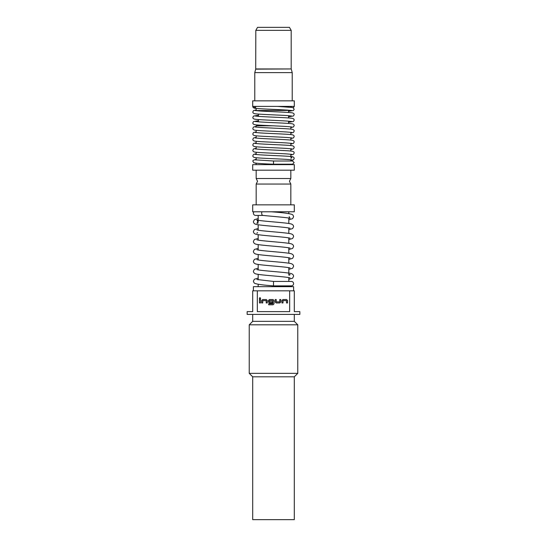 <?xml version="1.0" encoding="UTF-8"?>
<svg xmlns="http://www.w3.org/2000/svg" width="547" height="547" viewBox="0 0 547 547"><rect width="100%" height="100%" fill="white"/><g stroke="black" fill="none" stroke-linecap="round" stroke-linejoin="round"><path stroke-width="0.82" d="M273.5 283.661L273.5 285.876L291.387 285.876C292.761 285.719 293.5 284.98 293.609 283.661C293.5 282.334 292.761 281.596 291.387 281.438L273.5 281.438L273.5 283.661M253.904 211.792A2.222 2.222 0 0 0 255.613 215.422L262.984 215.422A2.222 1.306 -90 0 1 262.902 215.415A2.222 1.306 -90 0 1 261.678 213.2A2.222 1.306 -90 0 1 261.979 211.792M294.3 211.792L252.7 211.792L252.7 204.858L294.3 204.858L294.3 211.792M290.833 204.858L290.833 184.052L256.167 184.052L256.167 204.858M256.167 170.185L256.167 178.507L290.833 178.507L289.445 181.283L290.833 184.052M294.3 170.185L252.7 170.185L252.7 164.64L294.3 164.64L294.3 170.185M272.885 125.81L256.167 125.81L256.167 127.13M293.609 290.833L293.609 286.676L253.391 286.676L253.391 290.833M257.329 290.833L252.7 290.833L252.7 311.633L247.148 311.633L247.148 314.409L299.852 314.409L299.852 311.633L294.3 311.633L294.3 290.833L257.329 290.833L257.329 311.633L289.671 311.633L289.671 290.833M268.68 303.735L272.796 303.735L272.864 300.652L269.432 300.583L269.363 301.835L272.392 301.903L272.392 302.942L269.411 302.942L268.44 301.971L268.44 300.515L269.411 299.544L273.049 299.544L274.02 300.515L274.02 303.811L273.049 304.782L268.68 304.782L268.68 303.735M259.456 299.544L260.502 299.544L260.502 302.942L259.456 302.942L259.456 299.544M260.625 298.334C260.187 299.168 259.763 299.168 259.34 298.334C259.763 297.506 260.187 297.506 260.625 298.334M261.678 302.942L261.678 300.515L262.649 299.544L266.286 299.544L267.257 300.515L267.257 302.942L266.218 302.942L266.218 300.652L262.786 300.583L262.717 302.942L261.678 302.942M279.811 302.942L276.167 302.942L275.196 301.971L275.196 299.544L276.242 299.544L276.242 301.835L279.674 301.903L279.743 299.544L280.782 299.544L280.782 301.971L279.811 302.942M281.958 302.942L281.958 300.515L282.929 299.544L286.573 299.544L287.544 300.515L287.544 302.942L286.498 302.942L286.498 300.652L283.066 300.583L282.997 302.942L281.958 302.942M294.3 314.409L294.3 321.342L252.7 321.342L249.234 324.809L249.234 373.348L297.766 373.348L297.766 324.809L249.234 324.809M294.3 376.815L252.7 376.815L252.7 519.65L294.3 519.65L294.3 376.815L297.766 373.348M256.167 108.415L256.167 110.556L290.833 110.398M252.7 106.398L294.3 106.398L294.3 100.846L252.7 100.846L252.7 106.398M255.128 159.847L273.5 161.003L273.5 164.196C262.888 163.826 256.338 163.348 253.849 162.76L252.837 161.228L253.083 160.367L256.167 159.245M255.818 68.956L291.182 68.956L291.182 30.352L255.818 30.352L255.709 69.148L291.182 68.956M255.818 30.352L257.555 27.35L289.445 27.35L291.182 30.352M255.367 107.745A1.593 1.518 90 0 1 253.952 106.727M255.695 163.163A1.593 1.381 -90 0 0 256.167 163.881M293.144 107.636A1.593 1.593 0 0 0 294.142 106.398M290.99 106.398A1.593 1.593 0 0 0 291.414 107.253M262.738 301.294L262.717 302.942M266.218 300.652L265.534 300.597M269.363 301.835L270.895 301.903M272.864 300.652L272.18 300.597M279.715 301.192L279.743 299.544M276.242 301.835L276.926 301.889M283.025 301.294L282.997 302.942M286.498 300.652L285.814 300.597M254.779 100.846L254.779 72.614L292.221 72.614L291.291 69.148M288.823 279.305L292.618 278.163L293.609 276.214C293.472 274.567 292.18 273.589 289.725 273.268C283.845 272.139 264.317 270.991 258.266 269.883L256.885 269.575M290.115 277.897L288.734 277.589C282.683 276.481 263.155 275.332 257.275 274.204C254.82 273.883 253.528 272.905 253.391 271.257L254.382 269.309L258.177 268.16M288.823 269.384L292.618 268.242L293.609 266.293C293.472 264.645 292.18 263.661 289.725 263.346C283.845 262.218 264.317 261.063 258.266 259.962L256.885 259.654M290.115 267.975L288.734 267.668C282.683 266.56 263.155 265.411 257.275 264.276C254.82 263.962 253.528 262.977 253.391 261.329L254.382 259.387L258.177 258.239M288.823 259.463L292.618 258.321L293.609 256.372C293.472 254.724 292.18 253.74 289.725 253.425C283.845 252.297 264.317 251.141 258.266 250.041L256.885 249.726M290.115 258.054L288.734 257.74C282.683 256.639 263.155 255.483 257.275 254.355C254.82 254.04 253.528 253.056 253.391 251.408L254.382 249.466L258.177 248.317M288.823 249.541L292.618 248.393L293.609 246.451C293.472 244.803 292.18 243.818 289.725 243.504C283.845 242.376 264.317 241.22 258.266 240.119L256.885 239.805M290.115 248.133L288.734 247.818C282.683 246.718 263.155 245.562 257.275 244.434C254.82 244.119 253.528 243.135 253.391 241.487L254.382 239.545L258.177 238.396M288.823 239.62L292.618 238.471L293.609 236.53C293.472 234.882 292.18 233.897 289.725 233.583C283.845 232.454 264.317 231.299 258.266 230.198L256.885 229.884M290.115 238.212L288.734 237.897C282.683 236.796 263.155 235.641 257.275 234.513C254.82 234.198 253.528 233.213 253.391 231.566L254.382 229.617L258.177 228.475M257.555 232.591L256.885 233.248M288.823 229.699L292.618 228.55L293.609 226.608C293.472 224.961 292.18 223.976 289.725 223.661C283.845 222.526 264.317 221.378 258.266 220.27L256.885 219.962L257.828 221.644L256.885 223.326L258.177 223.032M290.115 228.284L288.734 227.976C282.683 226.875 263.155 225.72 257.275 224.591C254.82 224.277 253.528 223.292 253.391 221.644L254.382 219.696L258.177 218.554M288.823 219.778L292.618 218.629L293.609 216.68L293.014 215.108L292.112 214.417C288.638 213.385 281.643 212.51 271.134 211.785M289.172 216.68L290.115 218.362C289.151 217.685 272.372 216.386 262.902 215.415M273.5 285.876C264.064 285.206 257.849 284.392 254.854 283.421L253.999 282.765L253.391 281.179L254.382 279.23L258.177 278.088M273.5 281.438L256.885 279.496M289.445 275.196L290.115 274.532L288.823 274.826M288.823 211.792L288.823 213.59M288.823 218.075L288.823 223.511M288.823 227.99L288.823 233.432M288.823 237.911L288.823 243.36M288.823 247.839L288.823 253.282M288.823 257.76L288.823 263.203M288.823 267.681L288.823 275.12M288.823 277.602L288.823 281.438M288.823 285.876L288.823 286.676M258.177 215.422L258.177 221.993M258.177 224.735L258.177 230.178M258.177 234.656L258.177 240.099M258.177 244.577L258.177 250.027M258.177 254.505L258.177 259.948M258.177 264.427L258.177 269.869M258.177 274.348L258.177 279.79M258.177 284.269L258.177 286.676M256.167 184.052L257.555 181.283L256.167 178.507M290.833 170.185L290.833 178.507M290.833 126.836L290.833 129.113M290.833 132.312L290.833 134.589M290.833 137.796L290.833 140.073M290.833 143.273L290.833 145.55M290.833 148.757L290.833 151.027M290.833 154.233L290.833 156.51M290.833 159.71L290.833 161.003M290.833 164.196L290.833 164.64M258.451 125.81L258.451 125.037M258.451 121.844L258.451 119.561M258.451 116.367L258.451 114.084M256.167 130.336L256.167 132.613M256.167 135.813L256.167 138.09M256.167 141.297L256.167 143.567M256.167 146.774L256.167 149.051M256.167 152.251L256.167 154.528M256.167 157.734L256.167 160.011M256.167 163.211L256.167 164.64M294.3 321.342L297.766 324.809M252.7 376.815L249.234 373.348M252.7 314.409L252.7 321.342M288.549 123.444L288.549 121.16M288.549 117.967L288.549 115.677M288.549 112.484L288.549 110.556M290.97 158.493L291.872 157.112L290.833 157.269M255.128 154.37L259.757 154.815C269.268 155.457 288.98 156.045 292.248 156.695C293.582 156.989 294.224 157.584 294.163 158.493L293.507 159.806L290.833 160.476M256.167 153.769L253.5 154.432L252.837 155.751C252.776 156.654 253.418 157.256 254.752 157.55C258.013 158.199 277.732 158.78 287.243 159.43L291.872 159.874M255.128 148.887L259.757 149.331C269.268 149.981 288.98 150.569 292.248 151.218C293.582 151.505 294.224 152.107 294.163 153.01L293.5 154.329L290.833 154.992M256.167 148.292L253.5 148.948L252.837 150.275C252.776 151.177 253.418 151.772 254.752 152.066C258.013 152.716 277.732 153.304 287.243 153.946L291.872 154.391M255.128 143.41L259.757 143.854C269.268 144.504 288.98 145.085 292.248 145.734C293.582 146.028 294.224 146.63 294.163 147.533L293.5 148.852L290.833 149.516M256.167 142.808L253.5 143.471L252.837 144.791C252.776 145.693 253.418 146.295 254.752 146.589C258.013 147.239 277.732 147.82 287.243 148.469L291.872 148.914M255.128 137.933L259.757 138.377C269.268 139.02 288.98 139.608 292.248 140.258C293.582 140.552 294.224 141.147 294.163 142.049L293.5 143.369L290.833 144.032M256.167 137.331L253.5 137.994L252.837 139.314C252.776 140.217 253.418 140.811 254.752 141.105C258.013 141.755 277.732 142.343 287.243 142.986L291.872 143.43M255.128 132.449L259.757 132.894C269.268 133.543 288.98 134.124 292.248 134.774C293.582 135.068 294.224 135.67 294.163 136.572L293.5 137.892L290.833 138.555M256.167 131.848L253.5 132.511L252.837 133.83C252.776 134.733 253.418 135.335 254.752 135.629C258.013 136.278 277.732 136.859 287.243 137.509L291.872 137.953M255.128 126.972L259.757 127.417C269.268 128.06 288.98 128.648 292.248 129.297C293.582 129.591 294.224 130.186 294.163 131.095L293.5 132.415L290.833 133.071M256.167 126.371L253.5 127.034L252.837 128.354C252.776 129.256 253.418 129.858 254.752 130.145C258.013 130.795 277.732 131.383 287.243 132.032L291.872 132.477M255.128 121.489L259.757 121.933C269.268 122.583 288.98 123.164 292.248 123.813C293.582 124.107 294.224 124.709 294.163 125.612L293.5 126.931L290.833 127.595M258.451 120.702L253.5 121.55L252.837 122.87C252.776 123.779 253.418 124.374 254.752 124.668C258.013 125.318 277.732 125.906 287.243 126.548L291.872 126.993M255.128 116.012L259.757 116.456C269.268 117.099 288.98 117.687 292.248 118.337C293.582 118.631 294.224 119.225 294.163 120.135L293.5 121.455L288.549 122.302M258.451 115.226L253.5 116.073L252.837 117.393C252.776 118.296 253.418 118.897 254.752 119.191C258.013 119.841 277.732 120.422 287.243 121.072L291.872 121.516M255.128 110.528L259.757 110.979C269.268 111.622 288.98 112.21 292.248 112.86C293.582 113.147 294.224 113.749 294.163 114.651L293.5 115.971L288.549 116.819M256.167 109.933L253.5 110.59L252.837 111.916C252.776 112.819 253.418 113.414 254.752 113.708C258.013 114.357 277.732 114.945 287.243 115.588L291.872 116.032M277.609 106.391L292.871 107.527L294.163 109.174L293.5 110.494L288.549 111.342M252.837 106.398L252.837 106.433C252.776 107.335 253.418 107.937 254.752 108.231C258.013 108.88 277.732 109.462 287.243 110.111L291.872 110.556M254.779 72.614L255.709 69.148M292.221 100.846L292.221 72.614M290.833 107.191L290.833 106.398M256.03 106.433L255.128 107.814L255.579 107.732M273.5 161.003L292.57 161.003L294.163 162.603L292.57 164.196L273.5 164.196"/></g></svg>
